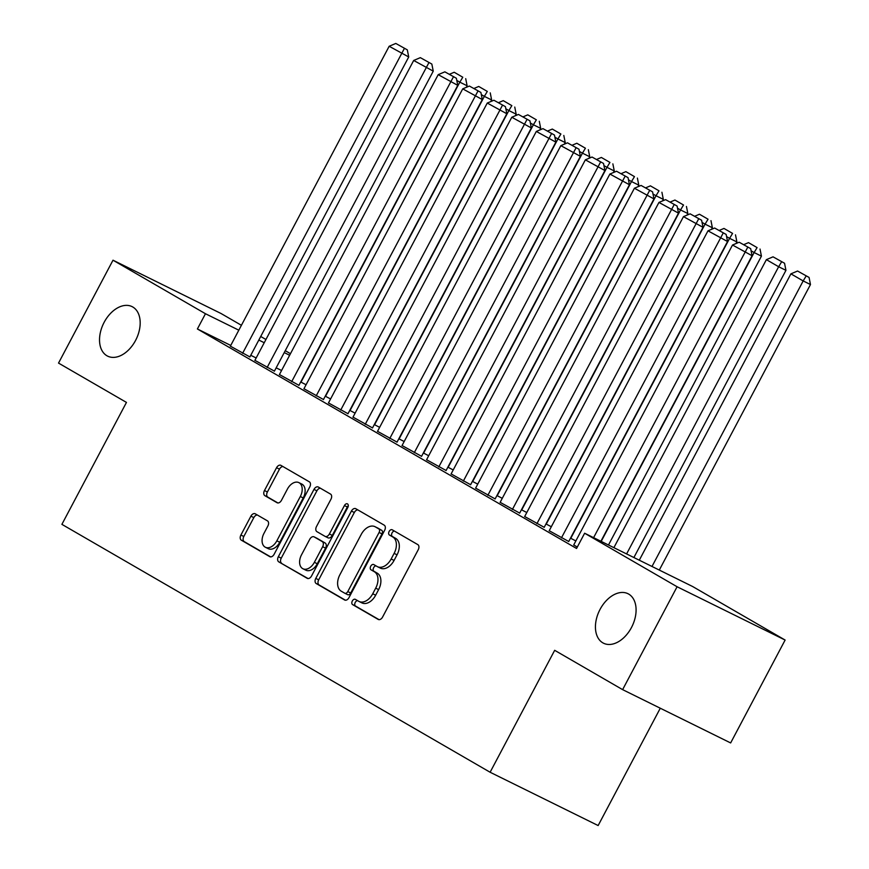 <?xml version="1.0" encoding="UTF-8"?>
<svg xmlns="http://www.w3.org/2000/svg" width="869" height="869" viewBox="0 0 869 869"><rect width="100%" height="100%" fill="white"/><g stroke="black" fill="none" stroke-linecap="round" stroke-linejoin="round"><path stroke-width="1.3" d="M352.314 601.011A2.965 1.944 -63.7 0 0 352.608 604.607L378.189 619.412A4.236 2.781 -63.7 0 0 378.297 619.467A4.236 2.781 -63.7 0 0 382.577 617.066L418.228 549.74A4.236 2.781 -63.7 0 0 417.793 544.602L392.212 529.797A2.965 1.944 -63.7 0 0 392.147 529.764A2.965 1.944 -63.7 0 0 389.149 531.437A2.965 1.944 -63.7 0 0 389.442 535.032L392.755 536.955A13.546 8.886 -63.7 0 1 394.124 553.379L391.148 558.995A13.546 8.886 -63.7 0 1 377.45 566.686A13.546 8.886 -63.7 0 1 377.113 566.501L373.8 564.589A2.965 1.944 -63.7 0 0 373.724 564.546A2.965 1.944 -63.7 0 0 370.726 566.23A2.965 1.944 -63.7 0 0 371.03 569.825L374.333 571.737A13.546 8.886 -63.7 0 1 375.701 588.161L372.736 593.777A13.546 8.886 -63.7 0 1 359.038 601.467A13.546 8.886 -63.7 0 1 358.691 601.283L355.378 599.371A2.965 1.944 -63.7 0 0 355.312 599.328A2.965 1.944 -63.7 0 0 352.314 601.011M357.572 600.631A2.965 1.944 -63.7 0 0 355.225 602.456A2.965 1.944 -63.7 0 0 355.53 606.051L379.047 619.662M394.407 531.068A2.965 1.944 -63.7 0 0 392.071 532.882A2.965 1.944 -63.7 0 0 392.364 536.477L395.677 538.389L392.755 536.955M375.984 565.849A2.965 1.944 -63.7 0 0 373.648 567.663A2.965 1.944 -63.7 0 0 373.952 571.259L377.255 573.182L374.333 571.737M135.553 340.463A27.612 18.119 -63.7 0 0 132.066 306.616A27.612 18.119 -63.7 0 0 104.161 322.29A27.612 18.119 -63.7 0 0 107.637 356.138A27.612 18.119 -63.7 0 0 135.553 340.463M631.459 627.548A27.612 18.119 -63.7 0 0 627.972 593.701A27.612 18.119 -63.7 0 0 600.066 609.375A27.612 18.119 -63.7 0 0 603.542 643.223A27.612 18.119 -63.7 0 0 631.459 627.548M255.29 513.818A4.236 2.781 -63.7 0 0 255.182 513.764A4.236 2.781 -63.7 0 0 250.902 516.164L240.898 535.054A4.236 2.781 -63.7 0 0 241.332 540.181L269.738 556.627A4.236 2.781 -63.7 0 0 269.846 556.692A4.236 2.781 -63.7 0 0 274.126 554.281L309.777 486.955A4.236 2.781 -63.7 0 0 309.342 481.828L280.937 465.382A4.236 2.781 -63.7 0 0 280.828 465.317A4.236 2.781 -63.7 0 0 276.548 467.728L264.469 490.54A4.236 2.781 -63.7 0 0 264.893 495.678L277.059 502.716A4.236 2.781 -63.7 0 0 277.157 502.771A4.236 2.781 -63.7 0 0 281.437 500.37L287.433 489.051A11.33 7.43 -63.7 0 1 298.882 482.621A11.33 7.43 -63.7 0 1 300.316 496.503L276.842 540.833A11.33 7.43 -63.7 0 1 265.393 547.264A11.33 7.43 -63.7 0 1 263.97 533.37L267.88 525.984A4.236 2.781 -63.7 0 0 267.446 520.857L255.29 513.818M230.752 345.427L197.393 328.971L576.56 548.469L584.631 533.229L692.658 586.532L785.12 640.051L677.092 586.749L584.631 533.229M197.393 328.971L205.464 313.731L113.003 260.2L221.03 313.503L241.419 325.299M785.12 640.051L730.644 742.941L622.617 689.638L554.672 650.316L490.116 772.248L61.895 524.355L126.461 402.412L58.527 363.09L113.003 260.2M622.617 689.638L677.092 586.749M315.773 578.396A4.236 2.781 -63.7 0 0 316.197 583.523L344.602 599.968A4.236 2.781 -63.7 0 0 344.711 600.034A4.236 2.781 -63.7 0 0 348.99 597.622L384.641 530.296A4.236 2.781 -63.7 0 0 384.217 525.169L355.801 508.723A4.236 2.781 -63.7 0 0 355.703 508.658A4.236 2.781 -63.7 0 0 351.424 511.07L315.773 578.396L318.695 579.829A4.236 2.781 -63.7 0 0 319.119 584.967L345.471 600.218M307.17 578.298L278.764 561.852A4.236 2.781 -63.7 0 1 278.341 556.725L313.981 489.399A4.236 2.781 -63.7 0 1 318.26 486.988A4.236 2.781 -63.7 0 1 318.369 487.053L330.524 494.092A4.236 2.781 -63.7 0 1 330.959 499.219L316.501 526.527A4.236 2.781 -63.7 0 0 316.924 531.665L324.995 536.325A4.236 2.781 -63.7 0 0 325.093 536.39A4.236 2.781 -63.7 0 0 329.384 533.979L344.428 505.552A2.965 1.944 -63.7 0 1 347.426 503.868A2.965 1.944 -63.7 0 1 347.796 507.507L311.558 575.951A4.236 2.781 -63.7 0 1 307.278 578.363A4.236 2.781 -63.7 0 1 307.17 578.298L307.387 578.406M490.116 772.248L598.144 825.55L660.277 708.224M254.899 360.342L274.419 371.128M325.245 396.177L330.589 398.947M303.954 388.736L323.474 399.523M374.289 424.572L379.644 427.342M352.999 417.131L372.519 427.917M423.344 452.966L428.699 455.736M402.054 445.536L421.574 456.312M472.399 481.361L477.744 484.131M451.109 473.931L470.629 484.706M521.443 509.755L526.799 512.525M500.153 502.325L519.673 513.101M570.499 538.161L575.843 540.92M549.208 530.72L568.728 541.506M281.567 370.498L276.168 367.837M256.159 357.963L250.761 355.302M577.288 547.079L573.736 544.917M524.68 516.523L544.2 527.309M545.971 523.953L551.326 526.723M475.636 488.128L495.145 498.904M496.927 495.558L502.271 498.328M426.581 459.734L446.101 470.509M447.872 467.164L453.216 469.933M377.526 431.328L397.046 442.115M398.817 438.769L404.172 441.539M328.482 402.934L348.002 413.72M349.772 410.374L355.117 413.144M279.427 374.539L298.947 385.325M300.717 381.98L306.062 384.75M230.372 346.144L249.892 356.931M289.638 355.258L284.239 352.586M264.23 342.723L258.832 340.061M238.823 330.187L205.464 313.731M260.722 336.477L265.936 339.497M285.249 350.674L290.463 353.694M361.613 602.728A13.546 8.886 -63.7 0 0 361.949 602.912A13.546 8.886 -63.7 0 0 375.658 595.222L372.736 593.777M377.255 573.182A13.546 8.886 -63.7 0 1 378.623 589.606L375.658 595.222M380.025 567.946A13.546 8.886 -63.7 0 0 380.372 568.12A13.546 8.886 -63.7 0 0 394.07 560.429L391.148 558.995M395.677 538.389A13.546 8.886 -63.7 0 1 397.046 554.824L394.07 560.429M357.865 509.907A4.236 2.781 -63.7 0 0 354.335 512.504L318.695 579.829M344.732 593.201A2.965 1.944 -63.7 0 0 344.808 593.245A2.965 1.944 -63.7 0 0 347.796 591.561L379.09 532.458A2.965 1.944 -63.7 0 0 378.797 528.873L375.299 526.853A13.546 8.886 -63.7 0 0 374.963 526.668A13.546 8.886 -63.7 0 0 361.265 534.359L339.877 574.757A13.546 8.886 -63.7 0 0 341.235 591.181L344.732 593.201M344.884 593.277L347.654 594.646A2.965 1.944 -63.7 0 0 347.719 594.678A2.965 1.944 -63.7 0 0 350.718 593.006L347.796 591.561M377.526 527.95A13.546 8.886 -63.7 0 1 377.885 528.102A13.546 8.886 -63.7 0 1 378.221 528.287L381.708 530.307A2.965 1.944 -63.7 0 1 382.012 533.903L350.718 593.006M308.028 578.548L278.764 561.852M320.433 488.237A4.236 2.781 -63.7 0 0 316.903 490.833L281.252 558.159A4.236 2.781 -63.7 0 0 281.686 563.297M325.212 536.434L327.906 537.77A4.236 2.781 -63.7 0 0 328.015 537.824A4.236 2.781 -63.7 0 0 332.295 535.423L347.35 506.996L344.428 505.552M348.295 505.801A2.965 1.944 -63.7 0 0 347.35 506.996M301.5 554.856A11.33 7.43 -63.7 0 0 302.923 568.75A11.33 7.43 -63.7 0 0 314.372 562.319L322.649 546.699A4.236 2.781 -63.7 0 0 322.214 541.561L314.154 536.901A4.236 2.781 -63.7 0 0 314.046 536.836A4.236 2.781 -63.7 0 0 309.766 539.247L301.5 554.856M302.923 568.75L305.845 570.183A11.33 7.43 -63.7 0 0 317.294 563.753L314.372 562.319M316.859 538.226A4.236 2.781 -63.7 0 1 316.968 538.28A4.236 2.781 -63.7 0 1 317.076 538.335L325.136 543.006A4.236 2.781 -63.7 0 1 325.56 548.143L317.294 563.753M265.393 547.264L268.315 548.697A11.33 7.43 -63.7 0 0 279.764 542.267L276.842 540.833M298.882 482.621L301.804 484.066A11.33 7.43 -63.7 0 1 303.227 497.948L279.764 542.267M283.001 466.566A4.236 2.781 -63.7 0 0 279.47 469.162L267.391 491.984A4.236 2.781 -63.7 0 0 267.815 497.111L277.917 502.966M257.354 515.013A4.236 2.781 -63.7 0 0 253.824 517.609L243.82 536.488A4.236 2.781 -63.7 0 0 244.254 541.626L270.596 556.877M659.299 570.064L810.473 284.543L803.173 280.937L652 566.469M639.291 560.201L790.909 273.844L797.568 271.03L809.072 277.439L797.568 271.03M806.15 276.005L803.173 280.937L790.909 273.844M809.072 277.439L810.473 284.543M573.692 545.004L732.513 245.025L752.076 255.725L750.675 248.632L739.171 242.223L750.675 248.632M600.903 541.257L752.076 255.725M593.603 537.65L747.753 247.187M739.171 242.223L732.513 245.025M633.892 557.529L785.945 270.346L778.646 266.74L626.592 553.933M613.883 547.666L766.393 259.646L773.041 256.833L784.544 263.242L773.041 256.833M781.622 261.808L778.646 266.74L766.393 259.646M784.544 263.242L785.945 270.346M608.485 544.993L761.429 256.149L754.129 252.542L601.185 541.398M757.095 247.6L748.513 242.636L757.095 247.6L754.129 252.542L751.098 250.793M760.017 249.045L761.429 256.149M743.777 244.634L748.513 242.636M549.165 530.807L707.985 230.828L727.549 241.528L726.147 234.434L714.644 228.026L726.147 234.434M568.684 541.583L727.549 241.528M561.428 537.9L723.225 232.99M714.644 228.026L707.985 230.828M524.637 516.599L683.469 216.631L703.032 227.33L701.62 220.237L690.116 213.828L701.62 220.237M544.157 527.385L703.032 227.33M536.901 523.703L698.698 218.792M690.116 213.828L683.469 216.631M736.054 243.537L736.901 241.951L729.602 238.345L570.77 538.313M732.578 233.403L723.986 228.438L732.578 233.403L729.602 238.345L726.571 236.596M735.489 234.847L736.901 241.951M719.25 230.437L723.986 228.438M711.537 229.34L712.374 227.743L705.074 224.148L546.253 524.116M708.05 219.205L699.469 214.241L708.05 219.205L705.074 224.148L702.043 222.399M710.972 220.65L712.374 227.743M694.722 216.24L699.469 214.241M500.109 502.401L658.941 202.434L678.504 213.133L677.092 206.04L665.589 199.631L677.092 206.04M519.629 513.188L678.504 213.133M512.373 509.506L674.17 204.595M665.589 199.631L658.941 202.434M475.582 488.204L634.413 188.236L653.977 198.936L652.565 191.843L641.061 185.434L652.565 191.843M495.102 498.991L653.977 198.936M487.846 495.308L649.654 190.398M641.061 185.434L634.413 188.236M687.01 215.143L687.846 213.546L680.546 209.95L521.726 509.918M683.523 205.008L674.941 200.044L683.523 205.008L680.546 209.95L677.527 208.202M686.445 206.453L687.846 213.546M670.195 202.042L674.941 200.044M451.065 474.007L609.886 174.039L629.449 184.739L628.048 177.645L616.545 171.236L628.048 177.645M470.585 484.793L629.449 184.739M463.329 481.111L625.126 176.201M616.545 171.236L609.886 174.039M662.482 200.935L663.319 199.349L656.019 195.753L497.198 495.721M658.995 190.811L650.414 185.847L658.995 190.811L656.019 195.753L652.999 194.004M661.917 192.255L663.319 199.349M645.667 187.845L650.414 185.847M426.538 459.81L585.358 159.842L604.922 170.541L603.52 163.448L592.017 157.028L603.52 163.448M446.058 470.596L604.922 170.541M438.802 466.914L600.598 162.003M592.017 157.028L585.358 159.842M637.955 186.737L638.802 185.151L631.502 181.556L472.671 481.524M634.468 176.613L625.886 171.649L634.468 176.613L631.502 181.556L628.472 179.807M637.39 178.058L638.802 185.151M621.15 173.648L625.886 171.649M613.427 172.54L614.274 170.954L606.975 167.359L448.143 467.326M609.94 162.416L601.359 157.452L609.94 162.416L606.975 167.359L603.944 165.599M612.862 163.861L614.274 170.954M596.623 159.451L601.359 157.452M588.91 158.343L589.747 156.757L582.447 153.161L423.616 453.129M585.424 148.219L576.831 143.255L585.424 148.219L582.447 153.161L579.417 151.402M588.335 149.664L589.747 156.757M572.095 145.253L576.831 143.255M564.383 144.145L565.219 142.559L557.92 138.964L399.099 438.932M560.896 134.022L552.315 129.057L560.896 134.022L557.92 138.964L554.9 137.204M563.818 135.466L565.219 142.559M547.568 131.056L552.315 129.057M539.855 129.948L540.692 128.362L533.392 124.767L374.572 424.735M536.369 119.824L527.787 114.849L536.369 119.824L533.392 124.767L530.372 123.007M539.291 121.269L540.692 128.362M523.04 116.859L527.787 114.849M515.328 115.751L516.164 114.165L508.865 110.559L350.044 410.537M511.841 105.627L503.26 100.652L511.841 105.627L508.865 110.559L505.845 108.81M514.763 107.061L516.164 114.165M498.513 102.661L503.26 100.652M490.8 101.554L491.648 99.968L484.348 96.361L325.517 396.34M487.313 91.43L478.732 86.455L487.313 91.43L484.348 96.361L481.317 94.612M490.235 92.864L491.648 99.968M473.996 88.464L478.732 86.455M402.01 445.612L560.842 145.644L580.394 156.344L578.993 149.24L567.49 142.831L578.993 149.24M421.53 456.399L580.394 156.344M414.274 452.716L576.071 147.806M567.49 142.831L560.842 145.644M377.483 431.415L536.314 131.447L555.878 142.147L554.465 135.043L542.962 128.634L554.465 135.043M397.003 442.202L555.878 142.147M389.746 438.519L551.543 133.609M542.962 128.634L536.314 131.447M352.955 417.218L511.787 117.25L531.35 127.949L529.938 120.845L518.435 114.436L529.938 120.845M372.475 428.004L531.35 127.949M365.219 424.322L527.027 119.411M518.435 114.436L511.787 117.25M328.439 403.02L487.259 103.053L506.823 113.752L505.421 106.648L493.907 100.239L505.421 106.648M347.948 413.807L506.823 113.752M340.691 410.125L502.499 105.214M493.907 100.239L487.259 103.053M303.911 388.823L462.732 88.855L482.295 99.555L480.894 92.451L469.39 86.042L480.894 92.451M323.431 399.61L482.295 99.555M316.175 395.916L477.972 91.017M469.39 86.042L462.732 88.855M279.383 374.626L438.204 74.658L457.767 85.358L456.366 78.253L444.863 71.845L456.366 78.253M298.903 385.412L457.767 85.358M291.647 381.719L453.444 76.82M444.863 71.845L438.204 74.658M254.856 360.429L413.687 60.461L433.251 71.16L431.839 64.056L420.335 57.647L431.839 64.056M274.376 371.215L433.251 71.16M267.12 367.522L428.917 62.622M420.335 57.647L413.687 60.461M466.273 87.356L467.12 85.77L459.82 82.164L300.989 382.143M462.797 77.232L454.205 72.257L462.797 77.232L459.82 82.164L456.79 80.415M465.708 78.666L467.12 85.77M449.469 74.267L454.205 72.257M230.328 346.231L389.16 46.263L408.723 56.963L407.311 49.859L395.808 43.45L407.311 49.859M249.848 357.007L408.723 56.963M242.592 353.325L404.389 48.414M395.808 43.45L389.16 46.263M355.53 606.051L352.608 604.607M392.364 536.477L389.442 535.032M373.952 571.259L371.03 569.825M378.623 589.606L375.701 588.161M397.046 554.824L394.124 553.379M354.335 512.504L351.424 511.07M319.119 584.967L316.197 583.523M382.012 533.903L379.09 532.458M381.708 530.307L378.797 528.873M378.221 528.287L375.299 526.853M281.252 558.159L278.341 556.725M316.903 490.833L313.981 489.399M332.295 535.423L329.384 533.979M325.56 548.143L322.649 546.699M325.136 543.006L322.214 541.561M317.076 538.335L314.154 536.901M303.227 497.948L300.316 496.503M267.815 497.111L264.893 495.678M267.391 491.984L264.469 490.54M279.47 469.162L276.548 467.728M244.254 541.626L241.332 540.181M243.82 536.488L240.898 535.054M253.824 517.609L250.902 516.164M361.949 602.912L359.038 601.467M380.372 568.12L377.45 566.686M347.719 594.678L344.808 593.245M377.885 528.102L374.963 526.668M328.015 537.824L325.093 536.39M316.968 538.28L314.046 536.836"/></g></svg>

